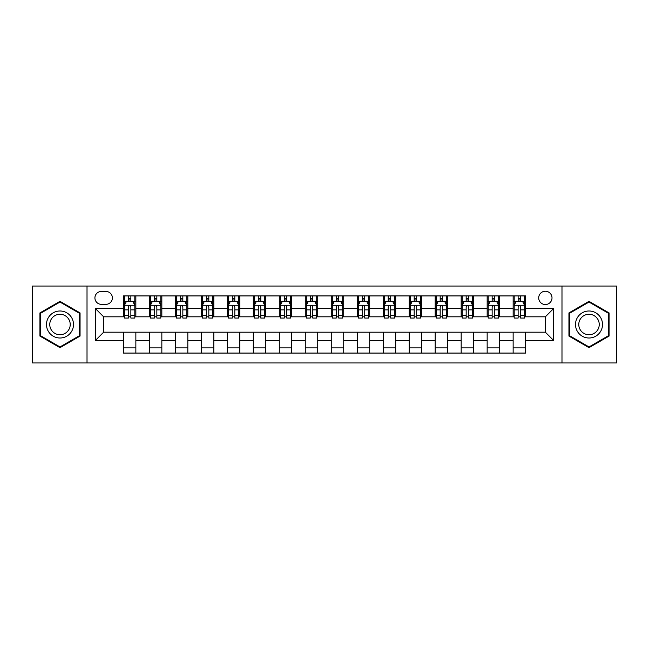 <?xml version="1.0" encoding="UTF-8"?>
<svg xmlns="http://www.w3.org/2000/svg" width="649" height="649" viewBox="0 0 649 649"><rect width="100%" height="100%" fill="white"/><g stroke="black" fill="none" stroke-linecap="round" stroke-linejoin="round"><path stroke-width="0.97" d="M545.355 291.239A6.652 6.652 0 0 0 538.702 297.891A6.652 6.652 0 0 0 545.355 304.543A6.652 6.652 0 0 0 552.007 297.891A6.652 6.652 0 0 0 545.355 291.239M561.985 362.953L616.55 362.953L616.55 286.047L561.985 286.047L561.985 362.953L87.015 362.953L87.015 286.047L32.45 286.047L32.45 362.953L87.015 362.953M101.358 304.34L105.933 304.34A6.441 6.441 0 0 0 112.374 297.891A6.441 6.441 0 0 0 105.933 291.45L101.358 291.45A6.441 6.441 0 0 0 94.916 297.891A6.441 6.441 0 0 0 101.358 304.34M561.985 286.047L87.015 286.047M123.391 340.506L95.33 340.506L95.33 308.494L123.391 308.494L123.391 316.809L103.645 316.809L103.645 332.191L123.391 332.191L123.391 353.08L525.609 353.08L525.609 332.191L545.355 332.191L545.355 316.809L525.609 316.809L525.609 308.494L553.67 308.494L553.67 340.506L525.609 340.506M525.609 308.494L525.609 295.92L123.391 295.92L123.391 308.494M513.14 295.92L513.14 316.809L514.178 316.809M518.129 316.809L520.62 316.809M524.57 316.809L525.609 316.809M513.14 316.809L498.586 316.809M487.156 295.92L487.156 316.809L488.194 316.809M492.145 316.809L494.635 316.809M487.156 316.809L472.602 316.809M461.171 295.92L461.171 316.809L462.21 316.809M466.16 316.809L468.651 316.809M461.171 316.809L446.617 316.809M435.187 295.92L435.187 316.809L436.225 316.809M440.176 316.809L442.675 316.809M435.187 316.809L420.641 316.809M409.203 295.92L409.203 316.809L410.241 316.809M414.192 316.809L416.69 316.809M409.203 316.809L394.657 316.809M383.218 295.92L383.218 316.809L384.265 316.809M388.207 316.809L390.706 316.809M383.218 316.809L368.673 316.809M357.242 295.92L357.242 316.809L358.28 316.809M362.231 316.809L364.722 316.809M357.242 316.809L342.688 316.809M331.258 295.92L331.258 316.809L332.296 316.809M336.247 316.809L338.737 316.809M331.258 316.809L316.704 316.809M305.273 295.92L305.273 316.809L306.312 316.809M310.263 316.809L312.753 316.809M305.273 316.809L290.72 316.809M279.289 295.92L279.289 316.809L280.327 316.809M284.278 316.809L286.769 316.809M279.289 316.809L264.735 316.809M253.305 295.92L253.305 316.809L254.343 316.809M258.294 316.809L260.793 316.809M253.305 316.809L238.759 316.809M227.32 295.92L227.32 316.809L228.359 316.809M232.31 316.809L234.808 316.809M227.32 316.809L212.775 316.809M201.344 295.92L201.344 316.809L202.383 316.809M206.325 316.809L208.824 316.809M201.344 316.809L186.79 316.809M175.36 295.92L175.36 316.809L176.398 316.809M180.349 316.809L182.84 316.809M175.36 316.809L160.806 316.809M149.375 295.92L149.375 316.809L150.414 316.809M154.365 316.809L156.855 316.809M149.375 316.809L134.822 316.809M123.391 316.809L124.43 316.809M128.38 316.809L130.871 316.809M123.391 332.191L135.86 332.191L135.86 353.08M525.609 332.191L135.86 332.191M135.86 295.92L135.86 316.809M123.391 301.112L124.43 301.112M128.38 301.112L130.871 301.112M134.822 301.112L135.86 301.112M123.391 347.888L135.86 347.888M149.375 332.191L149.375 353.08M161.844 295.92L161.844 316.809M149.375 301.112L150.414 301.112M154.365 301.112L156.855 301.112M160.806 301.112L161.844 301.112M161.844 332.191L161.844 353.08M149.375 347.888L161.844 347.888M175.36 332.191L175.36 353.08M187.829 332.191L187.829 353.08M175.36 347.888L187.829 347.888M187.829 295.92L187.829 316.809M175.36 301.112L176.398 301.112M180.349 301.112L182.84 301.112M186.79 301.112L187.829 301.112M201.344 332.191L201.344 353.08M213.813 332.191L213.813 353.08M201.344 347.888L213.813 347.888M213.813 295.92L213.813 316.809M201.344 301.112L202.383 301.112M206.325 301.112L208.824 301.112M212.775 301.112L213.813 301.112M227.32 332.191L227.32 353.08M239.797 332.191L239.797 353.08M227.32 347.888L239.797 347.888M239.797 295.92L239.797 316.809M227.32 301.112L228.359 301.112M232.31 301.112L234.808 301.112M238.759 301.112L239.797 301.112M253.305 332.191L253.305 353.08M265.782 332.191L265.782 353.08M253.305 347.888L265.782 347.888M265.782 295.92L265.782 316.809M253.305 301.112L254.343 301.112M258.294 301.112L260.793 301.112M264.735 301.112L265.782 301.112M279.289 332.191L279.289 353.08M291.758 332.191L291.758 353.08M279.289 347.888L291.758 347.888M291.758 295.92L291.758 316.809M279.289 301.112L280.327 301.112M284.278 301.112L286.769 301.112M290.72 301.112L291.758 301.112M305.273 332.191L305.273 353.08M317.742 332.191L317.742 353.08M305.273 347.888L317.742 347.888M317.742 295.92L317.742 316.809M305.273 301.112L306.312 301.112M310.263 301.112L312.753 301.112M316.704 301.112L317.742 301.112M331.258 332.191L331.258 353.08M343.727 332.191L343.727 353.08M331.258 347.888L343.727 347.888M343.727 295.92L343.727 316.809M331.258 301.112L332.296 301.112M336.247 301.112L338.737 301.112M342.688 301.112L343.727 301.112M357.242 332.191L357.242 353.08M369.711 332.191L369.711 353.08M357.242 347.888L369.711 347.888M369.711 295.92L369.711 316.809M357.242 301.112L358.28 301.112M362.231 301.112L364.722 301.112M368.673 301.112L369.711 301.112M383.218 332.191L383.218 353.08M395.695 332.191L395.695 353.08M383.218 347.888L395.695 347.888M395.695 295.92L395.695 316.809M383.218 301.112L384.265 301.112M388.207 301.112L390.706 301.112M394.657 301.112L395.695 301.112M409.203 332.191L409.203 353.08M421.68 332.191L421.68 353.08M409.203 347.888L421.68 347.888M421.68 295.92L421.68 316.809M409.203 301.112L410.241 301.112M414.192 301.112L416.69 301.112M420.641 301.112L421.68 301.112M435.187 332.191L435.187 353.08M447.656 332.191L447.656 353.08M435.187 347.888L447.656 347.888M447.656 295.92L447.656 316.809M435.187 301.112L436.225 301.112M440.176 301.112L442.675 301.112M446.617 301.112L447.656 301.112M461.171 332.191L461.171 353.08M473.64 332.191L473.64 353.08M461.171 347.888L473.64 347.888M473.64 295.92L473.64 316.809M461.171 301.112L462.21 301.112M466.16 301.112L468.651 301.112M472.602 301.112L473.64 301.112M487.156 332.191L487.156 353.08M499.625 332.191L499.625 353.08M487.156 347.888L499.625 347.888M499.625 295.92L499.625 316.809M487.156 301.112L488.194 301.112M492.145 301.112L494.635 301.112M498.586 301.112L499.625 301.112M513.14 332.191L513.14 353.08M513.14 347.888L525.609 347.888M513.14 301.112L514.178 301.112M518.129 301.112L520.62 301.112M524.57 301.112L525.609 301.112M103.645 316.809L95.33 308.494M103.645 332.191L95.33 340.506M553.67 308.494L545.355 316.809M553.67 340.506L545.355 332.191M59.992 347.661L80.054 336.085L80.054 312.915L59.992 301.339L39.93 312.915L39.93 336.085L59.992 347.661M609.07 312.915L589.008 301.339L568.946 312.915L568.946 336.085L589.008 347.661L609.07 336.085L609.07 312.915M130.871 298.621L128.38 298.621M134.822 315.446L130.871 315.446L130.871 318.059L134.822 318.059L134.822 305.379L132.745 301.217L126.506 301.217L124.43 305.379L124.43 318.059L128.38 318.059L128.38 315.446L124.43 315.446M124.43 305.379L124.43 295.92M134.822 305.379L134.822 295.92M128.38 301.217L128.38 295.92M130.871 295.92L130.871 301.217M130.871 315.446L130.871 306.936C130.043 305.33 129.216 305.33 128.38 306.936L128.38 315.446M156.855 298.621L154.365 298.621M160.806 315.446L156.855 315.446L156.855 318.059L160.806 318.059L160.806 305.379L158.729 301.217L152.491 301.217L150.414 305.379L150.414 318.059L154.365 318.059L154.365 315.446L150.414 315.446M150.414 305.379L150.414 295.92M160.806 305.379L160.806 295.92M154.365 301.217L154.365 295.92M156.855 295.92L156.855 301.217M156.855 315.446L156.855 306.936C156.028 305.33 155.192 305.33 154.365 306.936L154.365 315.446M182.84 298.621L180.349 298.621M186.79 315.446L182.84 315.446L182.84 318.059L186.79 318.059L186.79 305.379L184.714 301.217L178.475 301.217L176.398 305.379L176.398 318.059L180.349 318.059L180.349 315.446L176.398 315.446M176.398 305.379L176.398 295.92M186.79 305.379L186.79 295.92M180.349 301.217L180.349 295.92M182.84 295.92L182.84 301.217M182.84 315.446L182.84 306.936C182.012 305.33 181.176 305.33 180.349 306.936L180.349 315.446M208.824 298.621L206.325 298.621M212.775 315.446L208.824 315.446L208.824 318.059L212.775 318.059L212.775 305.379L210.698 301.217L204.459 301.217L202.383 305.379L202.383 318.059L206.325 318.059L206.325 315.446L202.383 315.446M202.383 305.379L202.383 295.92M212.775 305.379L212.775 295.92M206.325 301.217L206.325 295.92M208.824 295.92L208.824 301.217M208.824 315.446L208.824 306.936C207.996 305.33 207.161 305.33 206.325 306.936L206.325 315.446M234.808 298.621L232.31 298.621M238.759 315.446L234.808 315.446L234.808 318.059L238.759 318.059L238.759 305.379L236.674 301.217L230.444 301.217L228.359 305.379L228.359 318.059L232.31 318.059L232.31 315.446L228.359 315.446M228.359 305.379L228.359 295.92M238.759 305.379L238.759 295.92M232.31 301.217L232.31 295.92M234.808 295.92L234.808 301.217M234.808 315.446L234.808 306.936C233.973 305.33 233.145 305.33 232.31 306.936L232.31 315.446M71.69 317.742A13.507 13.507 0 0 0 53.234 312.802A13.507 13.507 0 0 0 48.294 331.258A13.507 13.507 0 0 0 66.75 336.198A13.507 13.507 0 0 0 71.69 317.742M68.851 319.389A10.23 10.23 0 0 0 54.881 315.641A10.23 10.23 0 0 0 51.133 329.611A10.23 10.23 0 0 0 65.103 333.359A10.23 10.23 0 0 0 68.851 319.389M59.992 346.939L40.554 335.72L40.554 313.28L59.992 302.061L79.429 313.28L79.429 335.72L59.992 346.939M589.008 338.007A13.507 13.507 0 0 0 602.515 324.5A13.507 13.507 0 0 0 589.008 310.993A13.507 13.507 0 0 0 575.501 324.5A13.507 13.507 0 0 0 589.008 338.007M589.008 334.73A10.23 10.23 0 0 0 599.238 324.5A10.23 10.23 0 0 0 589.008 314.27A10.23 10.23 0 0 0 578.778 324.5A10.23 10.23 0 0 0 589.008 334.73M569.571 313.28L589.008 302.061L608.446 313.28L608.446 335.72L589.008 346.939L569.571 335.72L569.571 313.28M260.793 298.621L258.294 298.621M264.735 315.446L260.793 315.446L260.793 318.059L264.735 318.059L264.735 305.379L262.658 301.217L256.428 301.217L254.343 305.379L254.343 318.059L258.294 318.059L258.294 315.446L254.343 315.446M254.343 305.379L254.343 295.92M264.735 305.379L264.735 295.92M258.294 301.217L258.294 295.92M260.793 295.92L260.793 301.217M260.793 315.446L260.793 306.936C259.957 305.33 259.129 305.33 258.294 306.936L258.294 315.446M286.769 298.621L284.278 298.621M290.72 315.446L286.769 315.446L286.769 318.059L290.72 318.059L290.72 305.379L288.643 301.217L282.404 301.217L280.327 305.379L280.327 318.059L284.278 318.059L284.278 315.446L280.327 315.446M280.327 305.379L280.327 295.92M290.72 305.379L290.72 295.92M284.278 301.217L284.278 295.92M286.769 295.92L286.769 301.217M286.769 315.446L286.769 306.936C285.941 305.33 285.114 305.33 284.278 306.936L284.278 315.446M312.753 298.621L310.263 298.621M316.704 315.446L312.753 315.446L312.753 318.059L316.704 318.059L316.704 305.379L314.627 301.217L308.389 301.217L306.312 305.379L306.312 318.059L310.263 318.059L310.263 315.446L306.312 315.446M306.312 305.379L306.312 295.92M316.704 305.379L316.704 295.92M310.263 301.217L310.263 295.92M312.753 295.92L312.753 301.217M312.753 315.446L312.753 306.936C311.926 305.33 311.09 305.33 310.263 306.936L310.263 315.446M338.737 298.621L336.247 298.621M342.688 315.446L338.737 315.446L338.737 318.059L342.688 318.059L342.688 305.379L340.611 301.217L334.373 301.217L332.296 305.379L332.296 318.059L336.247 318.059L336.247 315.446L332.296 315.446M332.296 305.379L332.296 295.92M342.688 305.379L342.688 295.92M336.247 301.217L336.247 295.92M338.737 295.92L338.737 301.217M338.737 315.446L338.737 306.936C337.91 305.33 337.074 305.33 336.247 306.936L336.247 315.446M364.722 298.621L362.231 298.621M368.673 315.446L364.722 315.446L364.722 318.059L368.673 318.059L368.673 305.379L366.596 301.217L360.357 301.217L358.28 305.379L358.28 318.059L362.231 318.059L362.231 315.446L358.28 315.446M358.28 305.379L358.28 295.92M368.673 305.379L368.673 295.92M362.231 301.217L362.231 295.92M364.722 295.92L364.722 301.217M364.722 315.446L364.722 306.936C363.894 305.33 363.059 305.33 362.231 306.936L362.231 315.446M390.706 298.621L388.207 298.621M394.657 315.446L390.706 315.446L390.706 318.059L394.657 318.059L394.657 305.379L392.572 301.217L386.342 301.217L384.265 305.379L384.265 318.059L388.207 318.059L388.207 315.446L384.265 315.446M384.265 305.379L384.265 295.92M394.657 305.379L394.657 295.92M388.207 301.217L388.207 295.92M390.706 295.92L390.706 301.217M390.706 315.446L390.706 306.936C389.879 305.33 389.043 305.33 388.207 306.936L388.207 315.446M416.69 298.621L414.192 298.621M420.641 315.446L416.69 315.446L416.69 318.059L420.641 318.059L420.641 305.379L418.556 301.217L412.326 301.217L410.241 305.379L410.241 318.059L414.192 318.059L414.192 315.446L410.241 315.446M410.241 305.379L410.241 295.92M420.641 305.379L420.641 295.92M414.192 301.217L414.192 295.92M416.69 295.92L416.69 301.217M416.69 315.446L416.69 306.936C415.855 305.33 415.027 305.33 414.192 306.936L414.192 315.446M442.675 298.621L440.176 298.621M446.617 315.446L442.675 315.446L442.675 318.059L446.617 318.059L446.617 305.379L444.541 301.217L438.302 301.217L436.225 305.379L436.225 318.059L440.176 318.059L440.176 315.446L436.225 315.446M436.225 305.379L436.225 295.92M446.617 305.379L446.617 295.92M440.176 301.217L440.176 295.92M442.675 295.92L442.675 301.217M442.675 315.446L442.675 306.936C441.839 305.33 441.012 305.33 440.176 306.936L440.176 315.446M468.651 298.621L466.16 298.621M472.602 315.446L468.651 315.446L468.651 318.059L472.602 318.059L472.602 305.379L470.525 301.217L464.286 301.217L462.21 305.379L462.21 318.059L466.16 318.059L466.16 315.446L462.21 315.446M462.21 305.379L462.21 295.92M472.602 305.379L472.602 295.92M466.16 301.217L466.16 295.92M468.651 295.92L468.651 301.217M468.651 315.446L468.651 306.936C467.824 305.33 466.996 305.33 466.16 306.936L466.16 315.446M494.635 298.621L492.145 298.621M498.586 315.446L494.635 315.446L494.635 318.059L498.586 318.059L498.586 305.379L496.509 301.217L490.271 301.217L488.194 305.379L488.194 318.059L492.145 318.059L492.145 315.446L488.194 315.446M488.194 305.379L488.194 295.92M498.586 305.379L498.586 295.92M492.145 301.217L492.145 295.92M494.635 295.92L494.635 301.217M494.635 315.446L494.635 306.936C493.808 305.33 492.972 305.33 492.145 306.936L492.145 315.446M520.62 298.621L518.129 298.621M524.57 315.446L520.62 315.446L520.62 318.059L524.57 318.059L524.57 305.379L522.494 301.217L516.255 301.217L514.178 305.379L514.178 318.059L518.129 318.059L518.129 315.446L514.178 315.446M514.178 305.379L514.178 295.92M524.57 305.379L524.57 295.92M518.129 301.217L518.129 295.92M520.62 295.92L520.62 301.217M520.62 315.446L520.62 306.936C519.792 305.33 518.957 305.33 518.129 306.936L518.129 315.446M149.375 340.506L135.86 340.506M149.375 308.494L135.86 308.494M175.36 308.494L161.844 308.494M175.36 340.506L161.844 340.506M201.344 308.494L187.829 308.494M201.344 340.506L187.829 340.506M227.32 308.494L213.813 308.494M227.32 340.506L213.813 340.506M253.305 308.494L239.797 308.494M253.305 340.506L239.797 340.506M279.289 308.494L265.782 308.494M279.289 340.506L265.782 340.506M305.273 308.494L291.758 308.494M305.273 340.506L291.758 340.506M331.258 308.494L317.742 308.494M331.258 340.506L317.742 340.506M357.242 308.494L343.727 308.494M357.242 340.506L343.727 340.506M383.218 308.494L369.711 308.494M383.218 340.506L369.711 340.506M409.203 308.494L395.695 308.494M409.203 340.506L395.695 340.506M435.187 308.494L421.68 308.494M435.187 340.506L421.68 340.506M461.171 308.494L447.656 308.494M461.171 340.506L447.656 340.506M487.156 308.494L473.64 308.494M487.156 340.506L473.64 340.506M513.14 308.494L499.625 308.494M513.14 340.506L499.625 340.506M134.773 305.273L124.478 305.273M124.43 301.469L126.385 301.469M132.867 301.469L134.822 301.469M128.38 309.881L124.43 309.881M134.822 309.881L130.871 309.881M130.871 299.943L128.38 299.943M160.757 305.273L150.463 305.273M150.414 301.469L152.369 301.469M158.851 301.469L160.806 301.469M154.365 309.881L150.414 309.881M160.806 309.881L156.855 309.881M156.855 299.943L154.365 299.943M186.742 305.273L176.447 305.273M176.398 301.469L178.353 301.469M184.835 301.469L186.79 301.469M180.349 309.881L176.398 309.881M186.79 309.881L182.84 309.881M182.84 299.943L180.349 299.943M212.718 305.273L202.431 305.273M202.383 301.469L204.33 301.469M210.82 301.469L212.775 301.469M206.325 309.881L202.383 309.881M212.775 309.881L208.824 309.881M208.824 299.943L206.325 299.943M238.702 305.273L228.416 305.273M228.359 301.469L230.314 301.469M236.804 301.469L238.759 301.469M232.31 309.881L228.359 309.881M238.759 309.881L234.808 309.881M234.808 299.943L232.31 299.943M264.687 305.273L254.4 305.273M254.343 301.469L256.298 301.469M262.788 301.469L264.735 301.469M258.294 309.881L254.343 309.881M264.735 309.881L260.793 309.881M260.793 299.943L258.294 299.943M290.671 305.273L280.384 305.273M280.327 301.469L282.283 301.469M288.764 301.469L290.72 301.469M284.278 309.881L280.327 309.881M290.72 309.881L286.769 309.881M286.769 299.943L284.278 299.943M316.655 305.273L306.36 305.273M306.312 301.469L308.267 301.469M314.749 301.469L316.704 301.469M310.263 309.881L306.312 309.881M316.704 309.881L312.753 309.881M312.753 299.943L310.263 299.943M342.64 305.273L332.345 305.273M332.296 301.469L334.251 301.469M340.733 301.469L342.688 301.469M336.247 309.881L332.296 309.881M342.688 309.881L338.737 309.881M338.737 299.943L336.247 299.943M368.616 305.273L358.329 305.273M358.28 301.469L360.236 301.469M366.717 301.469L368.673 301.469M362.231 309.881L358.28 309.881M368.673 309.881L364.722 309.881M364.722 299.943L362.231 299.943M394.6 305.273L384.313 305.273M384.265 301.469L386.212 301.469M392.702 301.469L394.657 301.469M388.207 309.881L384.265 309.881M394.657 309.881L390.706 309.881M390.706 299.943L388.207 299.943M420.584 305.273L410.298 305.273M410.241 301.469L412.196 301.469M418.686 301.469L420.641 301.469M414.192 309.881L410.241 309.881M420.641 309.881L416.69 309.881M416.69 299.943L414.192 299.943M446.569 305.273L436.282 305.273M436.225 301.469L438.18 301.469M444.67 301.469L446.617 301.469M440.176 309.881L436.225 309.881M446.617 309.881L442.675 309.881M442.675 299.943L440.176 299.943M472.553 305.273L462.258 305.273M462.21 301.469L464.165 301.469M470.647 301.469L472.602 301.469M466.16 309.881L462.21 309.881M472.602 309.881L468.651 309.881M468.651 299.943L466.16 299.943M498.537 305.273L488.243 305.273M488.194 301.469L490.149 301.469M496.631 301.469L498.586 301.469M492.145 309.881L488.194 309.881M498.586 309.881L494.635 309.881M494.635 299.943L492.145 299.943M524.522 305.273L514.227 305.273M514.178 301.469L516.133 301.469M522.615 301.469L524.57 301.469M518.129 309.881L514.178 309.881M524.57 309.881L520.62 309.881M520.62 299.943L518.129 299.943"/></g></svg>
